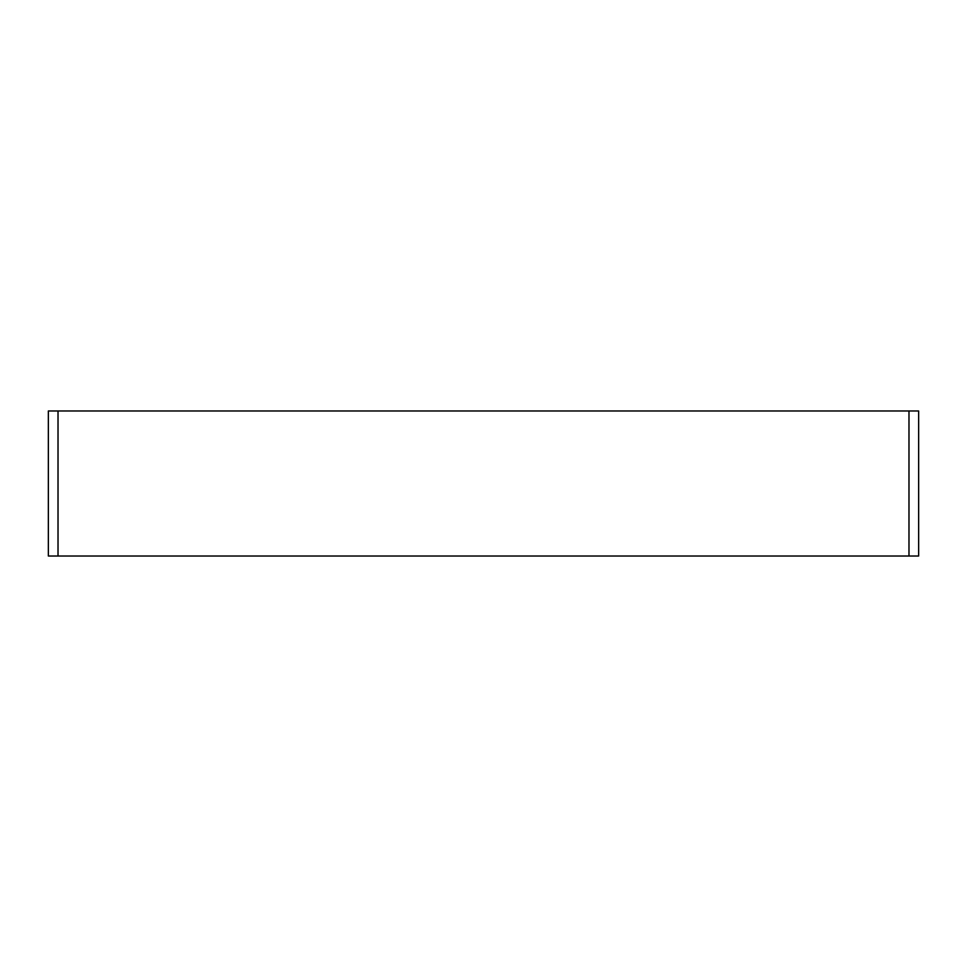 <?xml version="1.0" encoding="UTF-8"?>
<svg xmlns="http://www.w3.org/2000/svg" width="967" height="967" viewBox="0 0 967 967"><rect width="100%" height="100%" fill="white"/><g stroke="black" fill="none" stroke-linecap="round" stroke-linejoin="round"><path stroke-width="1.45" d="M908.98 410.975L908.98 556.025L918.65 556.025L918.65 410.975L48.35 410.975L48.35 556.025L58.02 556.025L58.02 410.975M908.98 556.025L58.02 556.025"/></g></svg>
